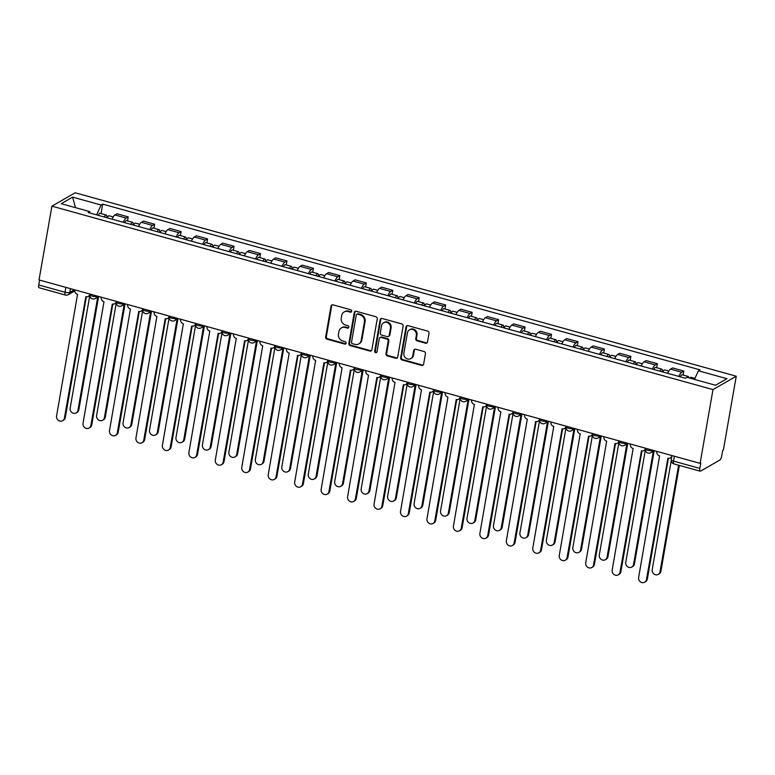 <?xml version="1.0" encoding="UTF-8"?>
<svg xmlns="http://www.w3.org/2000/svg" width="775" height="775" viewBox="0 0 775 775"><rect width="100%" height="100%" fill="white"/><g stroke="black" fill="none" stroke-linecap="round" stroke-linejoin="round"><path stroke-width="1.16" d="M351.647 311.279A1.269 1.153 -119.9 0 0 350.697 309.758L333.008 304.846A1.821 1.647 -119.9 0 0 331.041 306.106L325.655 336.989A1.821 1.647 -119.9 0 0 327.021 339.169L344.701 344.071A1.269 1.153 -119.9 0 0 346.076 343.199A1.269 1.153 -119.9 0 0 345.127 341.668L342.831 341.039A5.812 5.27 -119.9 0 1 338.462 334.064L338.917 331.497A5.812 5.27 -119.9 0 1 341.339 327.932A5.812 5.27 -119.9 0 1 345.204 327.476L347.491 328.116A1.269 1.153 -119.9 0 0 348.866 327.234A1.269 1.153 -119.9 0 0 347.907 325.713L345.621 325.074A5.812 5.27 -119.9 0 1 341.252 318.108L341.698 315.532A5.812 5.27 -119.9 0 1 344.129 311.967A5.812 5.27 -119.9 0 1 347.985 311.521L350.271 312.16A1.269 1.153 -119.9 0 0 351.647 311.279M425.533 343.199A1.821 1.647 -119.9 0 0 427.5 341.949L429.011 333.289A1.821 1.647 -119.9 0 0 427.645 331.109L407.999 325.655A1.821 1.647 -119.9 0 0 406.032 326.914L400.646 357.798A1.821 1.647 -119.9 0 0 402.012 359.978L421.658 365.422A1.821 1.647 -119.9 0 0 423.615 364.173L425.446 353.7A1.821 1.647 -119.9 0 0 424.08 351.53L415.671 349.196A1.821 1.647 -119.9 0 0 413.714 350.445L412.804 355.638A4.863 4.408 -119.9 0 1 405.829 358.108A4.863 4.408 -119.9 0 1 403.901 353.168L407.447 332.833A4.863 4.408 -119.9 0 1 414.422 330.363A4.863 4.408 -119.9 0 1 416.349 335.304L415.758 338.694A1.821 1.647 -119.9 0 0 417.124 340.874L425.533 343.199L426.211 342.812A1.821 1.647 -119.9 0 0 427.054 342.821M712.981 389.602L700.106 463.373L39.021 279.93L51.896 206.16L712.981 389.602L736.25 376.214L75.165 192.781L51.896 206.16M377.241 318.922A1.821 1.647 -119.9 0 0 375.875 316.743L356.229 311.288A1.821 1.647 -119.9 0 0 354.262 312.548L348.876 343.432A1.821 1.647 -119.9 0 0 350.242 345.611L369.878 351.056A1.821 1.647 -119.9 0 0 371.845 349.806L377.241 318.922M382.114 318.477L401.76 323.921A1.821 1.647 -119.9 0 1 403.126 326.101L397.73 356.984A1.821 1.647 -119.9 0 1 395.773 358.244L387.364 355.909A1.821 1.647 -119.9 0 1 385.998 353.729L388.178 341.203A1.821 1.647 -119.9 0 0 386.822 339.024L381.242 337.483A1.821 1.647 -119.9 0 0 379.275 338.733L376.999 351.772A1.269 1.153 -119.9 0 1 375.177 352.422A1.269 1.153 -119.9 0 1 374.674 351.123L380.147 319.726A1.821 1.647 -119.9 0 1 382.114 318.477M700.106 463.373L700.784 462.975L699.835 468.4A3.701 1.153 105.5 0 0 700.203 471.19A3.701 1.153 105.5 0 0 700.581 471.113L719.781 460.069A3.701 1.153 105.5 0 0 721.748 455.797L722.697 450.372L723.375 449.984L736.25 376.214M65.885 287.389L65.042 292.262A3.701 1.153 -74.5 0 0 65.4 295.043L39.118 287.748A3.701 1.153 -74.5 0 1 38.75 284.968L65.042 292.262A3.701 1.056 9.9 0 0 69.789 292.417L74.41 289.753M39.602 280.095L38.75 284.968M123.273 222.27A8.515 2.654 -74.5 0 1 126.151 218.075L114.952 214.966A8.515 2.654 105.5 0 0 112.084 219.16M114.952 214.966L117.025 213.774L128.214 216.884L127.517 220.904M126.151 218.075L128.214 216.884M153.973 228.247L154.671 224.227L143.482 221.117L141.408 222.309A8.515 2.654 105.5 0 0 138.541 226.503M149.73 229.613A8.515 2.654 -74.5 0 1 152.607 225.418L154.671 224.227M180.43 235.581L181.127 231.57L169.938 228.46L167.865 229.652A8.515 2.654 105.5 0 0 164.998 233.847M176.187 236.947A8.515 2.654 -74.5 0 1 179.064 232.752L181.127 231.57M206.886 242.924L207.584 238.903L196.395 235.803L194.322 236.995A8.515 2.654 105.5 0 0 191.454 241.19M202.653 244.29A8.515 2.654 -74.5 0 1 205.52 240.095L207.584 238.903M233.343 250.267L234.04 246.247L222.851 243.147L220.778 244.328A8.515 2.654 105.5 0 0 217.911 248.523M229.109 251.633A8.515 2.654 -74.5 0 1 231.977 247.438L234.04 246.247M259.799 257.61L260.497 253.59L249.308 250.48L247.235 251.672A8.515 2.654 105.5 0 0 244.367 255.866M255.566 258.976A8.515 2.654 -74.5 0 1 258.433 254.781L260.497 253.59M286.256 264.953L286.963 260.933L275.764 257.823L273.691 259.015A8.515 2.654 105.5 0 0 270.824 263.209M282.022 266.319A8.515 2.654 -74.5 0 1 284.89 262.124L286.963 260.933M312.713 272.287L313.42 268.276L302.221 265.166L300.157 266.358A8.515 2.654 105.5 0 0 297.28 270.552M308.479 273.653A8.515 2.654 -74.5 0 1 311.347 269.458L313.42 268.276M339.169 279.63L339.876 275.609L328.677 272.509L326.614 273.701A8.515 2.654 105.5 0 0 323.737 277.896M334.936 280.996A8.515 2.654 -74.5 0 1 337.803 276.801L339.876 275.609M365.626 286.973L366.333 282.952L355.134 279.853L353.071 281.034A8.515 2.654 105.5 0 0 350.193 285.229M361.392 288.339A8.515 2.654 -74.5 0 1 364.26 284.144L366.333 282.952M392.082 294.316L392.789 290.296L381.591 287.186L379.527 288.377A8.515 2.654 105.5 0 0 376.65 292.572M387.849 295.682A8.515 2.654 -74.5 0 1 390.716 291.487L392.789 290.296M418.539 301.659L419.246 297.639L408.047 294.529L405.984 295.721A8.515 2.654 105.5 0 0 403.107 299.915M414.305 303.025A8.515 2.654 -74.5 0 1 417.173 298.83L419.246 297.639M444.995 308.993L445.702 304.982L434.504 301.872L432.44 303.064A8.515 2.654 105.5 0 0 429.573 307.258M440.762 310.358A8.515 2.654 -74.5 0 1 443.629 306.164L445.702 304.982M471.452 316.336L472.159 312.315L460.96 309.215L458.897 310.407A8.515 2.654 105.5 0 0 456.029 314.602M467.218 317.702A8.515 2.654 -74.5 0 1 470.086 313.507L472.159 312.315M497.918 323.679L498.616 319.658L487.417 316.549L485.353 317.74A8.515 2.654 105.5 0 0 482.486 321.935M493.675 325.045A8.515 2.654 -74.5 0 1 496.542 320.85L498.616 319.658M524.375 331.022L525.072 327.002L513.883 323.892L511.81 325.083A8.515 2.654 105.5 0 0 508.942 329.278M520.132 332.388A8.515 2.654 -74.5 0 1 522.999 328.193L525.072 327.002M550.831 338.365L551.529 334.345L540.34 331.235L538.267 332.427A8.515 2.654 105.5 0 0 535.399 336.621M546.588 339.731A8.515 2.654 -74.5 0 1 549.456 335.536L551.529 334.345M577.288 345.698L577.985 341.678L566.796 338.578L564.723 339.77A8.515 2.654 105.5 0 0 561.856 343.964M573.045 347.064A8.515 2.654 -74.5 0 1 575.912 342.87L577.985 341.678M603.744 353.042L604.442 349.021L593.253 345.921L591.18 347.113A8.515 2.654 105.5 0 0 588.312 351.308M599.501 354.407A8.515 2.654 -74.5 0 1 602.378 350.213L604.442 349.021M630.201 360.385L630.898 356.364L619.709 353.255L617.636 354.446A8.515 2.654 105.5 0 0 614.769 358.641M625.958 361.751A8.515 2.654 -74.5 0 1 628.835 357.556L630.898 356.364M656.658 367.728L657.355 363.707L646.166 360.598L644.093 361.789A8.515 2.654 105.5 0 0 641.225 365.984M652.414 369.094A8.515 2.654 -74.5 0 1 655.292 364.899L657.355 363.707M683.114 375.061L683.812 371.051L672.623 367.941L670.549 369.132A8.515 2.654 105.5 0 0 667.682 373.327M678.871 376.437A8.515 2.654 -74.5 0 1 681.748 372.233L683.812 371.051M90.113 213.067L89.716 211.594L61.225 203.689L72.617 197.131L101.108 205.036L96.594 214.869M694.468 379.401L698.43 370.779L700.028 369.859L102.707 204.125L101.108 205.036M698.43 370.779L726.921 378.684L715.528 385.243L687.028 377.338L685.439 378.248L88.117 212.515L89.716 211.594M101.06 213.561L102.707 204.125M72.617 197.131L75.485 207.652M351.424 311.802A1.269 1.153 -119.9 0 1 350.949 311.763L348.663 311.133A5.812 5.27 -119.9 0 0 344.807 311.579L344.129 311.967M341.339 327.932L342.017 327.534A5.812 5.27 -119.9 0 1 345.882 327.089L348.169 327.728A1.269 1.153 -119.9 0 0 348.634 327.757M332.165 304.837A1.821 1.647 -119.9 0 0 331.719 305.708L326.333 336.592A1.821 1.647 -119.9 0 0 327.699 338.772L345.379 343.683A1.269 1.153 -119.9 0 0 345.853 343.713M355.386 311.279A1.821 1.647 -119.9 0 0 354.94 312.151L349.554 343.044A1.821 1.647 -119.9 0 0 350.92 345.214L370.557 350.668A1.821 1.647 -119.9 0 0 371.399 350.678M357.643 314.204A1.269 1.153 -119.9 0 0 356.267 315.076L351.53 342.192A1.269 1.153 -119.9 0 0 352.489 343.713L354.902 344.381A5.812 5.27 -119.9 0 0 358.757 343.935A5.812 5.27 -119.9 0 0 361.189 340.37L364.424 321.838A5.812 5.27 -119.9 0 0 360.055 314.873L357.643 314.204L358.321 313.807A1.269 1.153 -119.9 0 0 357.478 313.904L356.8 314.301M358.757 343.935L359.445 343.548A5.812 5.27 -119.9 0 0 361.867 339.983L361.189 340.37M358.321 313.807L360.733 314.485A5.812 5.27 -119.9 0 1 365.103 321.451L361.867 339.983M380.031 337.619L380.709 337.232A1.821 1.647 -119.9 0 1 381.92 337.086L387.5 338.636A1.821 1.647 -119.9 0 1 388.866 340.816L386.677 353.342A1.821 1.647 -119.9 0 0 388.043 355.522L396.451 357.856A1.821 1.647 -119.9 0 0 397.284 357.866M381.271 318.467A1.821 1.647 -119.9 0 0 380.825 319.339L375.352 350.736A1.269 1.153 -119.9 0 0 376.776 352.296M390.455 328.203A4.863 4.408 -119.9 0 0 383.577 322.758A4.863 4.408 -119.9 0 0 381.542 325.733L380.293 332.901A1.821 1.647 -119.9 0 0 381.658 335.081L387.238 336.621A1.821 1.647 -119.9 0 0 389.205 335.372L390.455 328.203L391.133 327.815A4.863 4.408 -119.9 0 0 384.255 322.371L383.577 322.758M388.44 336.486L389.118 336.098A1.821 1.647 -119.9 0 0 389.883 334.984L389.205 335.372M391.133 327.815L389.883 334.984M409.471 329.85L410.149 329.462A4.863 4.408 -119.9 0 1 417.028 334.916L416.437 338.307A1.821 1.647 -119.9 0 0 417.802 340.477L426.211 342.812M410.779 358.622L411.457 358.224A4.863 4.408 -119.9 0 0 413.482 355.25L412.804 355.638M414.828 349.186A1.821 1.647 -119.9 0 0 414.392 350.058L413.482 355.25M407.156 325.645A1.821 1.647 -119.9 0 0 406.71 326.517L401.324 357.411A1.821 1.647 -119.9 0 0 402.69 359.581L422.336 365.035A1.821 1.647 -119.9 0 0 423.169 365.044M107.173 217.804A4.631 1.443 -74.5 0 1 109.052 215.779L113.208 216.932M89.774 295.711L70.157 408.134A4.263 3.856 -119.9 0 0 76.183 412.91A4.263 3.856 -119.9 0 0 77.955 410.304L97.708 297.154M104.296 217A4.631 1.443 -74.5 0 1 106.175 214.985A4.631 1.443 -74.5 0 1 106.747 217.678M98.192 215.305A4.631 1.443 -74.5 0 1 100.062 213.29L106.175 214.985M98.59 296.651L78.837 409.791A4.263 3.856 60.1 0 1 77.064 412.407L76.183 412.91M74.768 289.86L74.758 289.937A3.701 3.362 -119.9 0 0 77.539 294.374L56.585 415.942A4.263 3.856 -119.9 0 0 62.61 420.718A4.263 3.856 -119.9 0 0 64.393 418.103L85.851 296.68A3.701 3.362 -119.9 0 0 89.852 294.132L89.919 294.093M89.764 295.459A3.701 3.362 60.1 0 1 89.183 295.885L88.302 296.399M86.354 296.786L65.274 417.599A4.263 3.856 60.1 0 1 63.492 420.205L62.61 420.718M133.629 225.147A4.631 1.443 -74.5 0 1 135.509 223.123L139.665 224.275M116.231 303.054L96.613 415.478A4.263 3.856 -119.9 0 0 102.639 420.253A4.263 3.856 -119.9 0 0 104.412 417.647L124.165 304.498M130.752 224.343A4.631 1.443 -74.5 0 1 132.632 222.318A4.631 1.443 -74.5 0 1 133.203 225.021M124.649 222.648A4.631 1.443 -74.5 0 1 126.528 220.623L132.632 222.318M125.046 303.984L105.293 417.134A4.263 3.856 60.1 0 1 103.521 419.75L102.639 420.253M160.086 232.481A4.631 1.443 -74.5 0 1 161.965 230.466L166.121 231.618M142.697 310.387L123.07 422.821A4.263 3.856 -119.9 0 0 129.096 427.597A4.263 3.856 -119.9 0 0 130.868 424.981L150.621 311.841M157.209 231.686A4.631 1.443 -74.5 0 1 159.088 229.662A4.631 1.443 -74.5 0 1 159.66 232.364M151.106 229.991A4.631 1.443 -74.5 0 1 152.985 227.966L159.088 229.662M151.503 311.327L131.75 424.477A4.263 3.856 60.1 0 1 129.977 427.083L129.096 427.597M101.225 297.193L101.215 297.28A3.701 3.362 -119.9 0 0 103.995 301.717L83.041 423.286A4.263 3.856 -119.9 0 0 89.067 428.062A4.263 3.856 -119.9 0 0 90.849 425.446L112.307 304.023A3.701 3.362 -119.9 0 0 116.308 301.465L116.376 301.427M116.221 302.802A3.701 3.362 60.1 0 1 115.64 303.228L114.758 303.742M112.811 304.129L91.731 424.942A4.263 3.856 60.1 0 1 89.948 427.548L89.067 428.062M127.681 304.536L127.672 304.623A3.701 3.362 -119.9 0 0 130.452 309.06L109.498 430.629A4.263 3.856 -119.9 0 0 115.523 435.395A4.263 3.856 -119.9 0 0 117.306 432.789L138.764 311.366A3.701 3.362 -119.9 0 0 142.765 308.808L142.833 308.77M142.678 310.145A3.701 3.362 60.1 0 1 142.096 310.572L141.215 311.075M139.267 311.463L118.188 432.285A4.263 3.856 60.1 0 1 116.405 434.891L115.523 435.395M186.552 239.824A4.631 1.443 -74.5 0 1 188.432 237.809L192.578 238.962M169.153 317.731L149.527 430.164A4.263 3.856 -119.9 0 0 155.552 434.94A4.263 3.856 -119.9 0 0 157.325 432.324L177.078 319.174M183.665 239.029A4.631 1.443 -74.5 0 1 185.545 237.005A4.631 1.443 -74.5 0 1 186.116 239.708M177.562 237.334A4.631 1.443 -74.5 0 1 179.442 235.309L185.545 237.005M177.959 318.67L158.207 431.82A4.263 3.856 60.1 0 1 156.434 434.426L155.552 434.94M213.009 247.167A4.631 1.443 -74.5 0 1 214.888 245.142L219.034 246.295M195.61 325.074L175.983 437.497A4.263 3.856 -119.9 0 0 182.009 442.273A4.263 3.856 -119.9 0 0 183.782 439.667L203.534 326.517M210.122 246.363A4.631 1.443 -74.5 0 1 212.001 244.348A4.631 1.443 -74.5 0 1 212.573 247.041M204.019 244.667A4.631 1.443 -74.5 0 1 205.898 242.653L212.001 244.348M204.416 326.013L184.663 439.163A4.263 3.856 60.1 0 1 182.89 441.769L182.009 442.273M239.465 254.51A4.631 1.443 -74.5 0 1 241.345 252.485L245.501 253.638M222.067 332.417L202.44 444.84A4.263 3.856 -119.9 0 0 208.465 449.616A4.263 3.856 -119.9 0 0 210.238 447.01L229.991 333.86M236.578 253.706A4.631 1.443 -74.5 0 1 238.458 251.691A4.631 1.443 -74.5 0 1 239.029 254.384M230.475 252.011A4.631 1.443 -74.5 0 1 232.355 249.996L238.458 251.691M230.873 333.357L211.129 446.497A4.263 3.856 60.1 0 1 209.347 449.113L208.465 449.616M154.138 311.879L154.128 311.967A3.701 3.362 -119.9 0 0 156.908 316.403L135.954 437.962A4.263 3.856 -119.9 0 0 141.98 442.738A4.263 3.856 -119.9 0 0 143.763 440.132L165.22 318.709A3.701 3.362 -119.9 0 0 169.221 316.152L169.182 316.713A3.701 1.056 9.9 0 0 172.05 318.273A3.701 1.056 9.9 0 0 176.225 318.283L176.555 318.099M169.134 317.488A3.701 3.362 60.1 0 1 168.553 317.915L167.671 318.418M165.724 318.806L144.644 439.619A4.263 3.856 60.1 0 1 142.862 442.234L141.98 442.738M180.594 319.222L180.585 319.3A3.701 3.362 -119.9 0 0 183.365 323.737L162.411 445.305A4.263 3.856 -119.9 0 0 168.437 450.081A4.263 3.856 -119.9 0 0 170.219 447.475L191.677 326.052A3.701 3.362 -119.9 0 0 195.678 323.495L195.746 323.456M195.591 324.832A3.701 3.362 60.1 0 1 195.019 325.258L194.128 325.762M192.181 326.149L171.101 446.962A4.263 3.856 60.1 0 1 169.318 449.577L168.437 450.081M207.051 326.556L207.041 326.643A3.701 3.362 -119.9 0 0 209.822 331.08L188.877 452.648A4.263 3.856 -119.9 0 0 194.893 457.424A4.263 3.856 -119.9 0 0 196.676 454.809L218.133 333.386A3.701 3.362 -119.9 0 0 222.134 330.838L222.202 330.799M222.047 332.165A3.701 3.362 60.1 0 1 221.476 332.591L220.594 333.105M218.637 333.492L197.557 454.305A4.263 3.856 60.1 0 1 195.775 456.911L194.893 457.424M265.922 261.843A4.631 1.443 -74.5 0 1 267.801 259.828L271.957 260.981M248.523 339.76L228.896 452.183A4.263 3.856 -119.9 0 0 234.922 456.959A4.263 3.856 -119.9 0 0 236.704 454.353L256.448 341.203M263.035 261.049A4.631 1.443 -74.5 0 1 264.914 259.024A4.631 1.443 -74.5 0 1 265.486 261.727M256.932 259.354A4.631 1.443 -74.5 0 1 258.811 257.329L264.914 259.024M257.329 340.69L237.586 453.84A4.263 3.856 60.1 0 1 235.803 456.456L234.922 456.959M233.517 333.899L233.498 333.986A3.701 3.362 -119.9 0 0 236.278 338.423L215.334 459.992A4.263 3.856 -119.9 0 0 221.35 464.767A4.263 3.856 -119.9 0 0 223.132 462.152L244.59 340.729A3.701 3.362 -119.9 0 0 248.591 338.171L248.659 338.132M248.504 339.508A3.701 3.362 60.1 0 1 247.932 339.934L247.051 340.448M245.103 340.835L224.014 461.648A4.263 3.856 60.1 0 1 222.241 464.254L221.35 464.767M292.378 269.187A4.631 1.443 -74.5 0 1 294.258 267.172L298.414 268.324M274.98 347.093L255.353 459.527A4.263 3.856 -119.9 0 0 261.378 464.302A4.263 3.856 -119.9 0 0 263.161 461.687L282.904 348.547M289.492 268.392A4.631 1.443 -74.5 0 1 291.371 266.368A4.631 1.443 -74.5 0 1 291.942 269.07M283.388 266.697A4.631 1.443 -74.5 0 1 285.268 264.672L291.371 266.368M283.786 348.033L264.043 461.183A4.263 3.856 60.1 0 1 262.26 463.789L261.378 464.302M259.974 341.242L259.954 341.329A3.701 3.362 -119.9 0 0 262.735 345.766L241.79 467.325A4.263 3.856 -119.9 0 0 247.816 472.101A4.263 3.856 -119.9 0 0 249.589 469.495L271.047 348.072A3.701 3.362 -119.9 0 0 275.048 345.514L275.009 346.076A3.701 1.056 9.9 0 0 277.876 347.636A3.701 1.056 9.9 0 0 282.052 347.655L282.381 347.462M274.96 346.851A3.701 3.362 60.1 0 1 274.389 347.278L273.507 347.781M271.56 348.169L250.47 468.991A4.263 3.856 60.1 0 1 248.698 471.597L247.816 472.101M318.835 276.53A4.631 1.443 -74.5 0 1 320.714 274.505L324.87 275.668M301.436 354.437L281.809 466.87A4.263 3.856 -119.9 0 0 287.835 471.636A4.263 3.856 -119.9 0 0 289.618 469.03L309.361 355.88M315.948 275.726A4.631 1.443 -74.5 0 1 317.827 273.711A4.631 1.443 -74.5 0 1 318.399 276.413M309.845 274.04A4.631 1.443 -74.5 0 1 311.724 272.015L317.827 273.711M310.242 355.376L290.499 468.526A4.263 3.856 60.1 0 1 288.717 471.132L287.835 471.636M286.43 348.585L286.411 348.673A3.701 3.362 -119.9 0 0 289.191 353.109L268.247 474.668A4.263 3.856 -119.9 0 0 274.272 479.444A4.263 3.856 -119.9 0 0 276.045 476.838L297.503 355.415A3.701 3.362 -119.9 0 0 301.504 352.858L301.572 352.819M301.417 354.194A3.701 3.362 60.1 0 1 300.845 354.621L299.964 355.124M298.017 355.512L276.927 476.325A4.263 3.856 60.1 0 1 275.154 478.94L274.272 479.444M345.292 283.873A4.631 1.443 -74.5 0 1 347.171 281.848L351.327 283.001M327.893 361.78L308.266 474.203A4.263 3.856 -119.9 0 0 314.292 478.979A4.263 3.856 -119.9 0 0 316.074 476.373L335.817 363.223M342.405 283.069A4.631 1.443 -74.5 0 1 344.284 281.054A4.631 1.443 -74.5 0 1 344.856 283.747M336.302 281.373A4.631 1.443 -74.5 0 1 338.181 279.358L344.284 281.054M336.699 362.719L316.956 475.869A4.263 3.856 60.1 0 1 315.173 478.475L314.292 478.979M312.887 355.928L312.868 356.006A3.701 3.362 -119.9 0 0 315.648 360.443L294.703 482.011A4.263 3.856 -119.9 0 0 300.729 486.787A4.263 3.856 -119.9 0 0 302.502 484.181L323.96 362.748A3.701 3.362 -119.9 0 0 327.961 360.201L328.028 360.162M327.873 361.537A3.701 3.362 60.1 0 1 327.302 361.964L326.42 362.468M324.473 362.855L303.383 483.668A4.263 3.856 60.1 0 1 301.611 486.283L300.729 486.787M371.748 291.216A4.631 1.443 -74.5 0 1 373.627 289.191L377.783 290.344M354.349 369.123L334.722 481.546A4.263 3.856 -119.9 0 0 340.748 486.322A4.263 3.856 -119.9 0 0 342.531 483.716L362.274 370.566M368.861 290.412A4.631 1.443 -74.5 0 1 370.741 288.387A4.631 1.443 -74.5 0 1 371.312 291.09M362.758 288.717A4.631 1.443 -74.5 0 1 364.637 286.702L370.741 288.387M363.155 370.062L343.412 483.203A4.263 3.856 60.1 0 1 341.63 485.818L340.748 486.322M398.205 298.549A4.631 1.443 -74.5 0 1 400.084 296.534L404.24 297.687M380.806 376.466L361.179 488.889A4.263 3.856 -119.9 0 0 367.205 493.665A4.263 3.856 -119.9 0 0 368.987 491.05L388.73 377.909M395.318 297.755A4.631 1.443 -74.5 0 1 397.197 295.73A4.631 1.443 -74.5 0 1 397.769 298.433M389.215 296.06A4.631 1.443 -74.5 0 1 391.094 294.035L397.197 295.73M389.612 377.396L369.869 490.546A4.263 3.856 60.1 0 1 368.086 493.162L367.205 493.665M424.661 305.892A4.631 1.443 -74.5 0 1 426.541 303.877L430.697 305.03M407.262 383.799L387.645 496.233A4.263 3.856 -119.9 0 0 393.661 501.008A4.263 3.856 -119.9 0 0 395.444 498.393L415.187 385.243M421.774 305.098A4.631 1.443 -74.5 0 1 423.654 303.073A4.631 1.443 -74.5 0 1 424.225 305.776M415.671 303.403A4.631 1.443 -74.5 0 1 417.551 301.378L423.654 303.073M416.068 384.739L396.325 497.889A4.263 3.856 60.1 0 1 394.543 500.495L393.661 501.008M451.118 313.236A4.631 1.443 -74.5 0 1 452.997 311.211L457.153 312.364M433.719 391.142L414.102 503.576A4.263 3.856 -119.9 0 0 420.118 508.342A4.263 3.856 -119.9 0 0 421.9 505.736L441.643 392.586M448.231 312.432A4.631 1.443 -74.5 0 1 450.11 310.417A4.631 1.443 -74.5 0 1 450.682 313.119M442.128 310.746A4.631 1.443 -74.5 0 1 444.007 308.721L450.11 310.417M442.525 392.082L422.782 505.232A4.263 3.856 60.1 0 1 421.009 507.838L420.118 508.342M477.574 320.579A4.631 1.443 -74.5 0 1 479.454 318.554L483.61 319.707M460.176 398.486L440.558 510.909A4.263 3.856 -119.9 0 0 446.584 515.685A4.263 3.856 -119.9 0 0 448.357 513.079L468.1 399.929M474.688 319.775A4.631 1.443 -74.5 0 1 476.567 317.76A4.631 1.443 -74.5 0 1 477.138 320.453M468.584 318.079A4.631 1.443 -74.5 0 1 470.464 316.064L476.567 317.76M468.982 399.425L449.238 512.566A4.263 3.856 60.1 0 1 447.466 515.181L446.584 515.685M504.031 327.922A4.631 1.443 -74.5 0 1 505.91 325.897L510.066 327.05M486.632 405.829L467.015 518.252A4.263 3.856 -119.9 0 0 473.041 523.028A4.263 3.856 -119.9 0 0 474.813 520.422L494.557 407.272M501.154 327.118A4.631 1.443 -74.5 0 1 503.033 325.093A4.631 1.443 -74.5 0 1 503.595 327.796M495.041 325.423A4.631 1.443 -74.5 0 1 496.92 323.407L503.033 325.093M495.438 406.759L475.695 519.909A4.263 3.856 60.1 0 1 473.922 522.524L473.041 523.028M339.343 363.262L339.324 363.349A3.701 3.362 -119.9 0 0 342.104 367.786L321.16 489.354A4.263 3.856 -119.9 0 0 327.186 494.13A4.263 3.856 -119.9 0 0 328.958 491.515L350.416 370.092A3.701 3.362 -119.9 0 0 354.417 367.544L354.485 367.505M354.33 368.871A3.701 3.362 60.1 0 1 353.758 369.297L352.877 369.811M350.93 370.198L329.84 491.011A4.263 3.856 60.1 0 1 328.067 493.617L327.186 494.13M365.8 370.605L365.781 370.692A3.701 3.362 -119.9 0 0 368.561 375.129L347.617 496.698A4.263 3.856 -119.9 0 0 353.642 501.473A4.263 3.856 -119.9 0 0 355.415 498.858L376.873 377.435A3.701 3.362 -119.9 0 0 380.874 374.877L380.942 374.838M380.787 376.214A3.701 3.362 60.1 0 1 380.215 376.64L379.333 377.154M377.386 377.532L356.297 498.354A4.263 3.856 60.1 0 1 354.524 500.96L353.642 501.473M392.257 377.948L392.237 378.035A3.701 3.362 -119.9 0 0 395.017 382.472L374.073 504.031A4.263 3.856 -119.9 0 0 380.099 508.807A4.263 3.856 -119.9 0 0 381.872 506.201L403.329 384.778A3.701 3.362 -119.9 0 0 407.33 382.22L407.301 382.782A3.701 1.056 9.9 0 0 410.169 384.342A3.701 1.056 9.9 0 0 414.334 384.361L414.664 384.168M407.243 383.557A3.701 3.362 60.1 0 1 406.672 383.983L405.79 384.487M403.843 384.875L382.753 505.697A4.263 3.856 60.1 0 1 380.98 508.303L380.099 508.807M418.713 385.291L418.694 385.378A3.701 3.362 -119.9 0 0 421.484 389.815L400.53 511.374A4.263 3.856 -119.9 0 0 406.555 516.15A4.263 3.856 -119.9 0 0 408.328 513.544L429.786 392.121A3.701 3.362 -119.9 0 0 433.787 389.563L433.855 389.525M433.7 390.9A3.701 3.362 60.1 0 1 433.128 391.327L432.247 391.83M430.299 392.218L409.21 513.031A4.263 3.856 60.1 0 1 407.437 515.646L406.555 516.15M445.17 392.634L445.15 392.712A3.701 3.362 -119.9 0 0 447.94 397.149L426.986 518.717A4.263 3.856 -119.9 0 0 433.012 523.493A4.263 3.856 -119.9 0 0 434.785 520.877L456.243 399.454A3.701 3.362 -119.9 0 0 460.253 396.907L460.214 397.459A3.701 1.056 9.9 0 0 463.082 399.018A3.701 1.056 9.9 0 0 467.257 399.038L467.577 398.854M460.156 398.234A3.701 3.362 60.1 0 1 459.585 398.67L458.703 399.173M456.756 399.561L435.666 520.374A4.263 3.856 60.1 0 1 433.893 522.989L433.012 523.493M471.626 399.968L471.607 400.055A3.701 3.362 -119.9 0 0 474.397 404.492L453.443 526.06A4.263 3.856 -119.9 0 0 459.468 530.836A4.263 3.856 -119.9 0 0 461.241 528.221L482.699 406.798A3.701 3.362 -119.9 0 0 486.71 404.24L486.778 404.201M486.613 405.577A3.701 3.362 60.1 0 1 486.041 406.003L485.16 406.517M483.213 406.904L462.123 527.717A4.263 3.856 60.1 0 1 460.35 530.323L459.468 530.836M530.488 335.255A4.631 1.443 -74.5 0 1 532.367 333.24L536.523 334.393M513.089 413.162L493.472 525.595A4.263 3.856 -119.9 0 0 499.497 530.371A4.263 3.856 -119.9 0 0 501.27 527.756L521.013 414.615M527.61 334.461A4.631 1.443 -74.5 0 1 529.49 332.436A4.631 1.443 -74.5 0 1 530.052 335.139M521.498 332.766A4.631 1.443 -74.5 0 1 523.377 330.741L529.49 332.436M521.904 414.102L502.152 527.252A4.263 3.856 60.1 0 1 500.379 529.858L499.497 530.371M498.083 407.311L498.073 407.398A3.701 3.362 -119.9 0 0 500.853 411.835L479.899 533.403A4.263 3.856 -119.9 0 0 485.925 538.17A4.263 3.856 -119.9 0 0 487.698 535.564L509.156 414.141A3.701 3.362 -119.9 0 0 513.166 411.583L513.127 412.145A3.701 1.056 9.9 0 0 515.995 413.705A3.701 1.056 9.9 0 0 520.17 413.724L520.5 413.53M513.069 412.92A3.701 3.362 60.1 0 1 512.498 413.346L511.616 413.86M509.669 414.238L488.579 535.06A4.263 3.856 60.1 0 1 486.807 537.666L485.925 538.17M556.944 342.598A4.631 1.443 -74.5 0 1 558.823 340.583L562.979 341.736M539.545 420.505L519.928 532.938A4.263 3.856 -119.9 0 0 525.954 537.714A4.263 3.856 -119.9 0 0 527.727 535.099L547.479 421.949M554.067 341.804A4.631 1.443 -74.5 0 1 555.946 339.779A4.631 1.443 -74.5 0 1 556.508 342.482M547.954 340.109A4.631 1.443 -74.5 0 1 549.833 338.084L555.946 339.779M548.361 421.445L528.608 534.595A4.263 3.856 60.1 0 1 526.835 537.201L525.954 537.714M524.539 414.654L524.53 414.741A3.701 3.362 -119.9 0 0 527.31 419.178L506.356 540.737A4.263 3.856 -119.9 0 0 512.382 545.513A4.263 3.856 -119.9 0 0 514.154 542.907L535.622 421.484A3.701 3.362 -119.9 0 0 539.623 418.926L539.691 418.887M539.526 420.263A3.701 3.362 60.1 0 1 538.954 420.689L538.073 421.193M536.126 421.581L515.046 542.393A4.263 3.856 60.1 0 1 513.263 545.009L512.382 545.513M583.401 349.942A4.631 1.443 -74.5 0 1 585.28 347.917L589.436 349.07M566.002 427.848L546.385 540.282A4.263 3.856 -119.9 0 0 552.41 545.048A4.263 3.856 -119.9 0 0 554.183 542.442L573.936 429.292M580.523 349.137A4.631 1.443 -74.5 0 1 582.403 347.123A4.631 1.443 -74.5 0 1 582.965 349.825M574.411 347.452A4.631 1.443 -74.5 0 1 576.29 345.427L582.403 347.123M574.817 428.788L555.065 541.938A4.263 3.856 60.1 0 1 553.292 544.544L552.41 545.048M550.996 421.997L550.986 422.084A3.701 3.362 -119.9 0 0 553.767 426.521L532.812 548.08A4.263 3.856 -119.9 0 0 538.838 552.856A4.263 3.856 -119.9 0 0 540.621 550.25L562.078 428.827A3.701 3.362 -119.9 0 0 566.079 426.269L566.147 426.231M565.992 427.606A3.701 3.362 60.1 0 1 565.411 428.032L564.529 428.536M562.582 428.924L541.502 549.737A4.263 3.856 60.1 0 1 539.72 552.352L538.838 552.856M609.857 357.285A4.631 1.443 -74.5 0 1 611.737 355.26L615.893 356.413M592.458 435.192L572.841 547.615A4.263 3.856 -119.9 0 0 578.867 552.391A4.263 3.856 -119.9 0 0 580.64 549.785L600.393 436.635M606.98 356.481A4.631 1.443 -74.5 0 1 608.859 354.466A4.631 1.443 -74.5 0 1 609.421 357.159M600.867 354.785A4.631 1.443 -74.5 0 1 602.747 352.77L608.859 354.466M601.274 436.131L581.521 549.272A4.263 3.856 60.1 0 1 579.748 551.887L578.867 552.391M577.452 429.34L577.443 429.418A3.701 3.362 -119.9 0 0 580.223 433.855L559.269 555.423A4.263 3.856 -119.9 0 0 565.295 560.199A4.263 3.856 -119.9 0 0 567.077 557.583L588.535 436.16A3.701 3.362 -119.9 0 0 592.536 433.613L592.497 434.165A3.701 1.056 9.9 0 0 595.365 435.724A3.701 1.056 9.9 0 0 599.54 435.744L599.869 435.56M592.449 434.94A3.701 3.362 60.1 0 1 591.868 435.376L590.986 435.879M589.039 436.267L567.959 557.08A4.263 3.856 60.1 0 1 566.176 559.686L565.295 560.199M636.314 364.628A4.631 1.443 -74.5 0 1 638.193 362.603L642.349 363.756M618.915 442.535L599.298 554.958A4.263 3.856 -119.9 0 0 605.323 559.734A4.263 3.856 -119.9 0 0 607.096 557.128L626.849 443.978M633.437 363.824A4.631 1.443 -74.5 0 1 635.316 361.799A4.631 1.443 -74.5 0 1 635.887 364.502M627.333 362.128A4.631 1.443 -74.5 0 1 629.213 360.113L635.316 361.799M627.731 443.465L607.978 556.615A4.263 3.856 60.1 0 1 606.205 559.23L605.323 559.734M603.909 436.674L603.899 436.761A3.701 3.362 -119.9 0 0 606.68 441.198L585.726 562.766A4.263 3.856 -119.9 0 0 591.751 567.542A4.263 3.856 -119.9 0 0 593.534 564.927L614.992 443.503A3.701 3.362 -119.9 0 0 618.993 440.946L619.06 440.907M618.905 442.283A3.701 3.362 60.1 0 1 618.324 442.709L617.442 443.222M615.495 443.61L594.415 564.423A4.263 3.856 60.1 0 1 592.633 567.029L591.751 567.542M662.77 371.961A4.631 1.443 -74.5 0 1 664.65 369.946L668.806 371.099M645.372 449.868L625.754 562.301A4.263 3.856 -119.9 0 0 631.78 567.077A4.263 3.856 -119.9 0 0 633.553 564.462L653.306 451.321M659.893 371.167A4.631 1.443 -74.5 0 1 661.773 369.142A4.631 1.443 -74.5 0 1 662.344 371.845M653.79 369.472A4.631 1.443 -74.5 0 1 655.669 367.447L661.773 369.142M654.187 450.808L634.434 563.958A4.263 3.856 60.1 0 1 632.662 566.564L631.78 567.077M630.366 444.017L630.356 444.104A3.701 3.362 -119.9 0 0 633.136 448.541L612.182 570.109A4.263 3.856 -119.9 0 0 618.208 574.876A4.263 3.856 -119.9 0 0 619.99 572.27L641.448 450.847A3.701 3.362 -119.9 0 0 645.449 448.289L645.41 448.851A3.701 1.056 9.9 0 0 648.278 450.411A3.701 1.056 9.9 0 0 652.453 450.43L652.783 450.236M645.362 449.626A3.701 3.362 60.1 0 1 644.781 450.052L643.899 450.556M641.952 450.943L620.872 571.766A4.263 3.856 60.1 0 1 619.089 574.372L618.208 574.876M689.895 378.132A4.631 1.443 -74.5 0 1 691.106 377.289L694.952 378.345M671.227 460.708L652.211 569.644A4.263 3.856 -119.9 0 0 658.237 574.42A4.263 3.856 -119.9 0 0 660.009 571.805L678.619 465.194M686.989 377.357A4.631 1.443 -74.5 0 1 688.229 376.485A4.631 1.443 -74.5 0 1 688.839 377.832M680.247 376.815A4.631 1.443 -74.5 0 1 682.126 374.79L688.229 376.485M679.375 465.407L660.891 571.301A4.263 3.856 60.1 0 1 659.118 573.907L658.237 574.42M656.822 451.36L656.812 451.447A3.701 3.362 -119.9 0 0 659.593 455.884L638.639 577.443A4.263 3.856 -119.9 0 0 644.664 582.219A4.263 3.856 -119.9 0 0 646.447 579.613L667.905 458.19A3.701 3.362 -119.9 0 0 671.906 455.632L671.973 455.593M671.722 457.056A3.701 3.362 60.1 0 1 671.237 457.395L670.356 457.899M668.408 458.287L647.328 579.099A4.263 3.856 60.1 0 1 645.546 581.715L644.664 582.219M70.448 288.658L69.789 292.417A3.701 3.362 -119.9 0 1 68.239 294.684L74.72 290.964M655.292 364.899L644.093 361.789M628.835 357.556L617.636 354.446M602.378 350.213L591.18 347.113M575.912 342.87L564.723 339.77M549.456 335.536L538.267 332.427M522.999 328.193L511.81 325.083M496.542 320.85L485.353 317.74M470.086 313.507L458.897 310.407M443.629 306.164L432.44 303.064M417.173 298.83L405.984 295.721M390.716 291.487L379.527 288.377M364.26 284.144L353.071 281.034M337.803 276.801L326.614 273.701M311.347 269.458L300.157 266.358M284.89 262.124L273.691 259.015M258.433 254.781L247.235 251.672M231.977 247.438L220.778 244.328M205.52 240.095L194.322 236.995M179.064 232.752L167.865 229.652M152.607 225.418L141.408 222.309M681.748 372.233L670.549 369.132M652.502 450.159L652.453 450.43A3.701 3.362 60.1 0 1 650.903 452.697L654.4 450.682M599.588 435.472L599.54 435.744A3.701 3.362 60.1 0 1 597.99 438.011L601.487 436.005M520.209 413.453L520.17 413.724A3.701 3.362 60.1 0 1 518.62 415.991L522.118 413.986M467.296 398.767L467.257 399.038A3.701 3.362 60.1 0 1 465.707 401.305L469.204 399.299M414.383 384.09L414.334 384.361A3.701 3.362 60.1 0 1 412.794 386.628L416.291 384.613M282.1 347.384L282.052 347.655A3.701 3.362 60.1 0 1 280.511 349.922L283.999 347.907M176.274 318.021L176.225 318.283A3.701 3.362 60.1 0 1 174.675 320.559L178.172 318.544M89.919 294.064L89.813 294.684A3.701 1.056 9.9 0 0 92.68 296.244A3.701 1.056 9.9 0 0 96.856 296.263A3.701 3.362 60.1 0 1 95.306 298.53L98.803 296.525M116.376 301.397L116.269 302.027A3.701 1.056 9.9 0 0 119.137 303.587A3.701 1.056 9.9 0 0 123.312 303.606A3.701 3.362 60.1 0 1 121.762 305.873L125.259 303.868M142.833 308.741L142.726 309.37A3.701 1.056 9.9 0 0 145.593 310.93A3.701 1.056 9.9 0 0 149.769 310.949A3.701 3.362 60.1 0 1 148.219 313.216L151.716 311.201M195.746 323.427L195.639 324.047A3.701 1.056 9.9 0 0 198.507 325.607A3.701 1.056 9.9 0 0 202.682 325.626A3.701 3.362 60.1 0 1 201.132 327.893L204.629 325.887M222.212 330.76L222.096 331.39A3.701 1.056 9.9 0 0 224.963 332.95A3.701 1.056 9.9 0 0 229.138 332.969A3.701 3.362 60.1 0 1 227.598 335.236L231.086 333.231M248.668 338.103L248.552 338.733A3.701 1.056 9.9 0 0 251.42 340.293A3.701 1.056 9.9 0 0 255.595 340.312A3.701 3.362 60.1 0 1 254.055 342.579L257.542 340.574M301.582 352.79L301.465 353.41A3.701 1.056 9.9 0 0 304.343 354.979A3.701 1.056 9.9 0 0 308.508 354.989A3.701 3.362 60.1 0 1 306.968 357.265L310.455 355.25M328.038 360.133L327.922 360.753A3.701 1.056 9.9 0 0 330.799 362.312A3.701 1.056 9.9 0 0 334.965 362.332A3.701 3.362 60.1 0 1 333.424 364.599L336.912 362.593M354.495 367.466L354.388 368.096A3.701 1.056 9.9 0 0 357.256 369.656A3.701 1.056 9.9 0 0 361.421 369.675A3.701 3.362 60.1 0 1 359.881 371.942L363.368 369.937M380.951 374.809L380.845 375.439A3.701 1.056 9.9 0 0 383.712 376.999A3.701 1.056 9.9 0 0 387.878 377.018A3.701 3.362 60.1 0 1 386.338 379.285L389.825 377.28M433.864 389.496L433.758 390.116A3.701 1.056 9.9 0 0 436.625 391.685A3.701 1.056 9.9 0 0 440.791 391.695A3.701 3.362 60.1 0 1 439.251 393.971L442.748 391.956M486.778 404.172L486.671 404.802A3.701 1.056 9.9 0 0 489.538 406.362A3.701 1.056 9.9 0 0 493.714 406.381A3.701 3.362 60.1 0 1 492.164 408.648L495.661 406.642M539.691 418.858L539.584 419.488A3.701 1.056 9.9 0 0 542.452 421.048A3.701 1.056 9.9 0 0 546.627 421.058A3.701 3.362 60.1 0 1 545.077 423.334L548.574 421.319M566.147 426.202L566.041 426.822A3.701 1.056 9.9 0 0 568.908 428.391A3.701 1.056 9.9 0 0 573.083 428.401A3.701 3.362 60.1 0 1 571.533 430.677L575.031 428.662M619.06 440.878L618.954 441.508A3.701 1.056 9.9 0 0 621.821 443.067A3.701 1.056 9.9 0 0 625.997 443.087A3.701 3.362 60.1 0 1 624.447 445.354L627.944 443.348M674.395 456.233L673.553 461.106L699.835 468.4M671.973 455.564L671.257 459.682A3.701 1.056 9.9 0 0 673.553 461.106A3.701 1.153 -74.5 0 0 673.921 463.896L700.203 471.19M348.663 311.133L347.985 311.521M348.169 327.728L347.491 328.116M345.882 327.089L345.204 327.476M345.379 343.683L344.701 344.071M327.699 338.772L327.021 339.169M326.333 336.592L325.655 336.989M331.719 305.708L331.041 306.106M350.949 311.763L350.271 312.16M370.557 350.668L369.878 351.056M350.92 345.214L350.242 345.611M349.554 343.044L348.876 343.432M354.94 312.151L354.262 312.548M365.103 321.451L364.424 321.838M360.733 314.485L360.055 314.873M396.451 357.856L395.773 358.244M388.043 355.522L387.364 355.909M386.677 353.342L385.998 353.729M388.866 340.816L388.178 341.203M387.5 338.636L386.822 339.024M381.92 337.086L381.242 337.483M375.352 350.736L374.674 351.123M380.825 319.339L380.147 319.726M417.802 340.477L417.124 340.874M416.437 338.307L415.758 338.694M417.028 334.916L416.349 335.304M414.392 350.058L413.714 350.445M422.336 365.035L421.658 365.422M402.69 359.581L402.012 359.978M401.324 357.411L400.646 357.798M406.71 326.517L406.032 326.914M78.837 409.791L77.955 410.304M64.393 418.103L65.274 417.599M105.293 417.134L104.412 417.647M131.75 424.477L130.868 424.981M90.849 425.446L91.731 424.942M117.306 432.789L118.188 432.285M158.207 431.82L157.325 432.324M184.663 439.163L183.782 439.667M211.129 446.497L210.238 447.01M143.763 440.132L144.644 439.619M170.219 447.475L171.101 446.962M196.676 454.809L197.557 454.305M237.586 453.84L236.704 454.353M223.132 462.152L224.014 461.648M264.043 461.183L263.161 461.687M249.589 469.495L250.47 468.991M290.499 468.526L289.618 469.03M276.045 476.838L276.927 476.325M316.956 475.869L316.074 476.373M302.502 484.181L303.383 483.668M343.412 483.203L342.531 483.716M369.869 490.546L368.987 491.05M396.325 497.889L395.444 498.393M422.782 505.232L421.9 505.736M449.238 512.566L448.357 513.079M475.695 519.909L474.813 520.422M328.958 491.515L329.84 491.011M355.415 498.858L356.297 498.354M381.872 506.201L382.753 505.697M408.328 513.544L409.21 513.031M434.785 520.877L435.666 520.374M461.241 528.221L462.123 527.717M502.152 527.252L501.27 527.756M487.698 535.564L488.579 535.06M528.608 534.595L527.727 535.099M514.154 542.907L515.046 542.393M555.065 541.938L554.183 542.442M540.621 550.25L541.502 549.737M581.521 549.272L580.64 549.785M567.077 557.583L567.959 557.08M607.978 556.615L607.096 557.128M593.534 564.927L594.415 564.423M634.434 563.958L633.553 564.462M619.99 572.27L620.872 571.766M660.891 571.301L660.009 571.805M646.447 579.613L647.328 579.099M89.813 294.684A3.701 3.701 0 0 0 95.306 298.53M116.269 302.027A3.701 3.701 0 0 0 121.762 305.873M142.726 309.37A3.701 3.701 0 0 0 148.219 313.216M169.182 316.713A3.701 3.701 0 0 0 174.675 320.559M195.639 324.047A3.701 3.701 0 0 0 201.132 327.893M222.096 331.39A3.701 3.701 0 0 0 227.598 335.236M248.552 338.733A3.701 3.701 0 0 0 254.055 342.579M275.009 346.076A3.701 3.701 0 0 0 280.511 349.922M301.465 353.41A3.701 3.701 0 0 0 306.968 357.265M327.922 360.753A3.701 3.701 0 0 0 333.424 364.599M354.388 368.096A3.701 3.701 0 0 0 359.881 371.942M380.845 375.439A3.701 3.701 0 0 0 386.338 379.285M407.301 382.782A3.701 3.701 0 0 0 412.794 386.628M433.758 390.116A3.701 3.701 0 0 0 439.251 393.971M460.214 397.459A3.701 3.701 0 0 0 465.707 401.305M486.671 404.802A3.701 3.701 0 0 0 492.164 408.648M513.127 412.145A3.701 3.701 0 0 0 518.62 415.991M539.584 419.488A3.701 3.701 0 0 0 545.077 423.334M566.041 426.822A3.701 3.701 0 0 0 571.533 430.677M592.497 434.165A3.701 3.701 0 0 0 597.99 438.011M618.954 441.508A3.701 3.701 0 0 0 624.447 445.354M645.41 448.851A3.701 3.701 0 0 0 650.903 452.697M671.257 459.682A3.701 3.701 0 0 0 673.921 463.896M65.4 295.043A3.701 3.701 0 0 0 68.239 294.684"/></g></svg>
